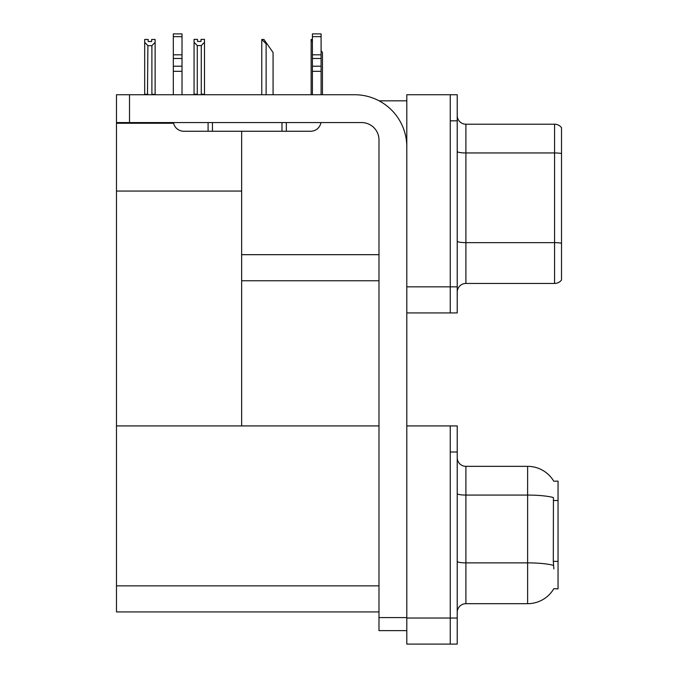 <?xml version="1.0" encoding="UTF-8"?>
<svg xmlns="http://www.w3.org/2000/svg" width="678" height="678" viewBox="0 0 678 678"><rect width="100%" height="100%" fill="white"/><g stroke="black" fill="none" stroke-linecap="round" stroke-linejoin="round"><path stroke-width="1.02" d="M379.095 100.827L406.8 100.827M378.985 254.682L241.648 254.682L241.648 191.06L116.48 191.06L116.48 94.742L129.515 94.742L129.515 122.565L361.603 122.565A17.382 17.382 0 0 1 378.985 139.948L378.985 617.59L406.8 617.59M450.26 425.92L450.26 644.1L457.218 644.1L457.218 425.92L406.8 425.92L406.8 94.742L450.26 94.742L450.26 312.922L406.8 312.922L406.8 286.845L450.26 286.845L450.26 312.922L457.218 312.922L457.218 286.845L450.26 286.845L450.26 120.82L457.218 120.82L457.218 286.845M241.648 280.76L378.985 280.76M241.648 131.252L241.648 425.92L116.48 425.92L116.48 191.06M116.48 123.26L173.61 123.26M406.8 312.922L406.8 644.1L450.26 644.1L450.26 451.997L457.218 451.997M378.985 611.937L116.48 611.937L116.48 425.92L378.985 425.92M553.782 481.227A30.425 30.425 0 0 0 527.62 466.345A30.425 30.425 0 0 1 553.782 481.227L558.045 481.117L558.045 588.902L553.867 588.648A30.425 30.425 0 0 1 527.62 603.683L465.905 603.683A8.695 8.695 0 0 0 457.218 612.37M457.218 292.15A8.695 8.695 0 0 1 465.905 283.455L554.57 283.455L554.57 124.21L465.905 124.21A8.695 8.695 0 0 1 457.218 115.523A8.695 8.695 0 0 0 465.905 124.21L465.905 283.455M561.52 127.693A8.695 8.695 0 0 0 554.57 124.21A8.695 8.695 0 0 1 561.52 127.693L561.52 279.98A8.695 8.695 0 0 1 554.57 283.455M450.26 94.742L457.218 94.742L457.218 120.82M561.52 154.152L561.52 243.249A8.695 1.509 180 0 0 554.57 242.648L465.905 242.648A8.695 1.509 0 0 1 457.218 241.139M553.867 568.91L553.307 561.359L553.434 497.559A30.425 5.28 180 0 0 527.62 495.076L527.62 466.345L465.905 466.345A8.695 8.695 0 0 1 457.218 457.65A8.695 8.695 0 0 0 465.905 466.345L465.905 603.683M322.448 94.742L322.448 52.503L321.092 50.57M311.143 94.742L311.143 39.46L312.405 41.57M312.405 39.46L311.549 39.46M262.183 39.46L263.945 39.46L266.988 43.807L266.123 43.807L261.776 39.46L261.776 94.742M273.073 94.742L273.073 52.503L266.988 43.807M201.273 45.579L197.281 45.579L194.061 42.265L194.061 39.375L197.535 39.375L197.535 41.434L201.019 41.434L201.019 39.375L204.493 39.375L204.493 42.265L201.273 45.579L201.273 94.225L204.493 94.225L204.493 94.742M204.493 94.225L204.493 42.265M197.281 45.579L197.281 94.225L194.061 94.225L194.061 94.742L194.061 42.265M197.281 94.225L196.773 94.742M201.019 41.434L197.535 41.434M151.643 41.528L148.168 41.528L151.643 41.528L151.643 39.46L155.118 39.46L155.118 94.31L151.897 94.31L151.897 45.672L147.906 45.672L147.482 94.742M148.168 41.528L148.168 39.46L144.685 39.46L144.685 94.742M155.118 42.358L151.897 45.672M147.906 45.672L144.685 42.358L144.685 94.31L147.906 94.31M155.118 94.31L155.118 94.742M406.8 630.625L378.985 630.625L378.985 617.59M406.8 146.897A52.155 52.155 0 0 0 354.645 94.742L129.515 94.742M129.515 122.565L116.48 122.565M144.685 42.358L144.685 94.31M320.948 122.565A10.433 10.433 0 0 1 310.66 131.252L183.755 131.252A10.433 10.433 0 0 1 173.466 122.565M312.405 94.742L312.405 71.317L321.092 71.317L321.092 94.742M321.092 36.671L312.405 36.671L312.405 33.9L321.092 33.9L321.092 71.317M312.405 71.317L312.405 66.215L321.092 66.215M321.092 58.477L312.405 58.477L312.405 66.215M312.405 58.477L312.405 36.671M321.092 54.816L312.405 54.816M281.98 131.252L281.98 122.565M212.443 131.252L212.443 122.565M173.322 94.742L173.322 71.317L182.018 71.317L182.018 94.742M208.095 122.565L208.095 131.252L183.755 131.252M173.322 71.317L173.322 66.215L182.018 66.215L182.018 71.317M182.018 36.671L173.322 36.671L173.322 33.9L182.018 33.9L182.018 58.477L173.322 58.477L173.322 66.215M173.322 58.477L173.322 36.671M182.018 58.477L182.018 66.215M182.018 54.816L173.322 54.816M406.8 618.022L457.218 618.022M116.48 585.86L378.985 585.86M558.045 500.517L553.307 500.517M558.045 561.359L553.307 561.359M561.52 153.55A8.695 1.509 180 0 0 554.57 152.948L465.905 152.948A8.695 1.509 0 0 1 457.218 151.431M527.62 603.683L527.62 495.076L465.905 495.076A8.695 1.509 0 0 1 457.218 493.567M553.528 565.384A30.425 5.28 180 0 0 527.62 562.876L465.905 562.876A8.695 1.509 -0 0 1 457.218 561.367M266.123 94.742L266.123 43.807M286.328 131.252L286.328 122.565"/></g></svg>
